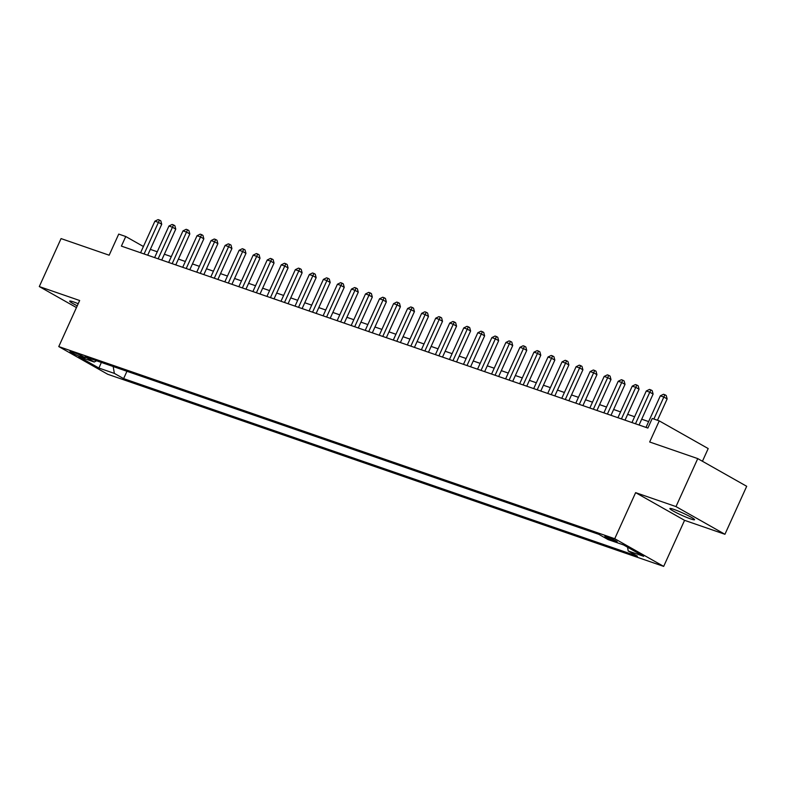 <?xml version="1.0" encoding="UTF-8"?>
<svg xmlns="http://www.w3.org/2000/svg" width="786" height="786" viewBox="0 0 786 786"><rect width="100%" height="100%" fill="white"/><g stroke="black" fill="none" stroke-linecap="round" stroke-linejoin="round"><path stroke-width="1.18" d="M673.74 509.338A13.549 1.238 -155.6 0 0 669.878 508.532A13.549 1.238 -155.6 0 0 677.08 513.062A13.549 1.238 -155.6 0 0 690.678 518.917A13.549 1.238 -155.6 0 0 694.549 519.723A13.549 1.238 -155.6 0 0 687.337 515.203A13.549 1.238 -155.6 0 0 673.74 509.338M78.217 303.72A13.549 1.238 -155.6 0 0 73.56 301.932A13.549 1.238 -155.6 0 0 69.689 301.126A13.549 1.238 -155.6 0 0 77.254 305.823M606.802 536.7A6.769 0.619 -155.6 0 0 604.866 536.298A6.769 0.619 -155.6 0 0 608.472 538.557A6.769 0.619 -155.6 0 0 615.271 541.485A6.769 0.619 -155.6 0 0 617.207 541.888A6.769 0.619 -155.6 0 0 613.601 539.628A6.769 0.619 -155.6 0 0 606.802 536.7M702.438 461.264L708.196 448.57L659.248 420.883L652.223 418.457L647.87 428.056L121.398 246.116L125.75 236.517L118.725 234.09L109.156 255.204L61.062 238.59L39.3 286.566L76.458 307.581M724.938 534.284L746.7 486.298L697.752 458.611L675.989 506.597L635.628 492.645L614.731 538.715L663.679 566.392L684.567 520.332L724.938 534.284L675.989 506.597M614.731 538.715L58.763 346.577L107.711 374.264L663.679 566.392M80.093 356.51L83.188 357.581A6.563 0.599 -155.6 0 0 85.055 357.974A6.563 0.599 -155.6 0 0 81.567 355.773A6.563 0.599 -155.6 0 0 74.984 352.943L71.899 351.873A6.563 0.599 -155.6 0 0 70.023 351.48A6.563 0.599 -155.6 0 0 73.511 353.671A6.563 0.599 -155.6 0 0 80.093 356.51L80.634 355.321M113.194 366.522L114.353 373.389L123.618 378.626L637.456 556.203L628.201 550.966L643.646 556.301L623.534 544.924L608.089 539.589L598.834 534.352L84.986 356.775L94.251 362.012L96.56 360.774M114.353 373.389L98.908 368.054L78.806 356.677L94.251 362.012M659.248 420.883L649.668 441.997L697.752 458.611M58.763 346.577L79.661 300.517L39.3 286.566M143.416 246.509L125.75 236.517M648.647 421.591L641.71 419.193M634.607 416.737L627.67 414.34M620.567 411.884L613.63 409.486M606.527 407.03L599.59 404.633M592.487 402.177L585.55 399.779M578.447 397.333L571.51 394.936M564.407 392.479L557.471 390.082M550.367 387.626L543.431 385.228M536.337 382.772L529.391 380.375M522.297 377.919L515.361 375.521M508.257 373.065L501.321 370.668M494.217 368.221L487.281 365.824M480.177 363.368L473.241 360.971M466.137 358.514L459.201 356.117M452.097 353.661L445.161 351.263M438.057 348.807L431.121 346.41M424.018 343.963L417.081 341.566M409.978 339.11L403.041 336.713M395.938 334.256L389.001 331.859M381.898 329.403L374.961 327.005M367.858 324.549L360.921 322.152M353.818 319.696L346.881 317.298M339.778 314.852L332.842 312.455M325.738 309.998L318.802 307.601M311.698 305.145L304.762 302.748M297.658 300.291L290.722 297.894M283.618 295.438L276.682 293.04M269.578 290.594L262.642 288.197M255.548 285.74L248.602 283.343M241.508 280.887L234.572 278.49M227.468 276.033L220.532 273.636M213.428 271.18L206.492 268.783M199.389 266.326L192.452 263.929M185.349 261.483L178.412 259.085M171.309 256.629L164.372 254.232M157.269 251.775L150.332 249.378M126.949 371.277L123.618 378.626M628.201 550.966L627.562 547.203M101.365 362.434L98.908 368.054M635.628 492.645L684.567 520.332M147.689 255.204L161.729 224.256L158.418 222.389L144.093 253.957M154.911 221.171L158.084 219.608L159.489 220.09L158.418 222.389L154.911 221.171L140.586 252.748M159.489 220.09L160.816 220.837L161.729 224.256M161.729 260.048L175.769 229.109L172.458 227.242L158.133 258.81M168.951 226.024L172.124 224.452L173.529 224.943L172.458 227.242L168.951 226.024L154.626 257.602M173.529 224.943L174.856 225.69L175.769 229.109M175.769 264.902L189.809 233.963L186.498 232.086L172.173 263.664M182.991 230.878L186.164 229.306L187.569 229.797L186.498 232.086L182.991 230.878L168.666 262.445M187.569 229.797L188.895 230.544L189.809 233.963M189.809 269.755L203.839 238.816L200.538 236.94L186.213 268.517M197.031 235.731L200.204 234.159L201.609 234.641L200.538 236.94L197.031 235.731L182.706 267.299M201.609 234.641L202.935 235.397L203.839 238.816M203.849 274.609L217.879 243.67L214.578 241.793L200.253 273.361M211.07 240.585L214.244 239.013L215.649 239.494L214.578 241.793L211.07 240.585L196.746 272.153M215.649 239.494L216.965 240.241L217.879 243.67M217.889 279.462L231.919 248.514L228.618 246.647L214.293 278.215M225.11 245.429L228.284 243.866L229.689 244.348L228.618 246.647L225.11 245.429L210.786 277.006M229.689 244.348L231.005 245.094L231.919 248.514M231.929 284.306L245.959 253.367L242.658 251.5L228.333 283.068M239.15 250.282L242.324 248.71L243.729 249.201L242.658 251.5L239.15 250.282L224.825 281.86M243.729 249.201L245.045 249.948L245.959 253.367M245.969 289.16L259.999 258.221L256.698 256.354L242.373 287.922M253.18 255.136L256.364 253.564L257.769 254.055L256.698 256.354L253.18 255.136L238.865 286.703M257.769 254.055L259.085 254.802L259.999 258.221M260.009 294.013L274.039 263.074L270.738 261.198L256.413 292.775M267.22 259.989L270.404 258.417L271.809 258.908L270.738 261.198L267.22 259.989L252.905 291.557M271.809 258.908L273.125 259.655L274.039 263.074M274.049 298.867L288.079 267.928L284.778 266.051L270.453 297.629M281.26 264.843L284.444 263.271L285.849 263.752L284.778 266.051L281.26 264.843L266.945 296.41M285.849 263.752L287.165 264.499L288.079 267.928M288.089 303.72L302.119 272.771L298.818 270.905L284.493 302.472M295.3 269.696L298.484 268.124L299.888 268.606L298.818 270.905L295.3 269.696L280.985 301.264M299.888 268.606L301.205 269.352L302.119 272.771M302.119 308.574L316.159 277.625L312.848 275.758L298.533 307.326M309.34 274.54L312.523 272.978L313.919 273.459L312.848 275.758L309.34 274.54L295.025 306.118M313.919 273.459L315.245 274.206L316.159 277.625M316.159 313.418L330.199 282.479L326.888 280.612L312.573 312.18M323.38 279.394L326.563 277.822L327.959 278.313L326.888 280.612L323.38 279.394L309.065 310.971M327.959 278.313L329.285 279.059L330.199 282.479M330.199 318.271L344.239 287.332L340.928 285.456L326.612 317.033M337.42 284.247L340.603 282.675L341.998 283.166L340.928 285.456L337.42 284.247L323.105 315.815M341.998 283.166L343.325 283.913L344.239 287.332M344.239 323.125L358.278 292.186L354.967 290.309L340.652 321.887M351.46 289.101L354.633 287.529L356.038 288.01L354.967 290.309L351.46 289.101L337.135 320.668M356.038 288.01L357.365 288.767L358.278 292.186M358.278 327.978L372.318 297.039L369.007 295.163L354.692 326.73M365.5 293.954L368.673 292.382L370.078 292.864L369.007 295.163L365.5 293.954L351.175 325.522M370.078 292.864L371.405 293.61L372.318 297.039M372.318 332.832L386.358 301.883L383.047 300.016L368.732 331.584M379.54 298.798L382.713 297.236L384.118 297.717L383.047 300.016L379.54 298.798L365.215 330.375M384.118 297.717L385.445 298.464L386.358 301.883M386.358 337.675L400.398 306.736L397.087 304.87L382.772 336.437M393.58 303.651L396.753 302.079L398.158 302.571L397.087 304.87L393.58 303.651L379.255 335.229M398.158 302.571L399.485 303.317L400.398 306.736M400.398 342.529L414.438 311.59L411.127 309.723L396.802 341.291M407.62 308.505L410.793 306.933L412.198 307.424L411.127 309.723L407.62 308.505L393.295 340.073M412.198 307.424L413.524 308.171L414.438 311.59M414.438 347.383L428.478 316.444L425.167 314.567L410.842 346.145M421.66 313.359L424.833 311.787L426.238 312.278L425.167 314.567L421.66 313.359L407.335 344.926M426.238 312.278L427.564 313.025L428.478 316.444M428.478 352.236L442.518 321.297L439.207 319.421L424.882 350.998M435.699 318.212L438.873 316.64L440.278 317.122L439.207 319.421L435.699 318.212L421.375 349.78M440.278 317.122L441.604 317.868L442.518 321.297M442.518 357.09L456.558 326.141L453.247 324.274L438.922 355.842M449.739 323.066L452.913 321.494L454.318 321.975L453.247 324.274L449.739 323.066L435.415 354.633M454.318 321.975L455.644 322.722L456.558 326.141M456.558 361.943L470.598 330.994L467.287 329.128L452.962 360.695M463.779 327.909L466.953 326.347L468.358 326.829L467.287 329.128L463.779 327.909L449.454 359.487M468.358 326.829L469.684 327.575L470.598 330.994M470.598 366.787L484.628 335.848L481.327 333.981L467.002 365.549M477.819 332.763L480.993 331.191L482.398 331.682L481.327 333.981L477.819 332.763L463.494 364.34M482.398 331.682L483.724 332.429L484.628 335.848M484.638 371.64L498.668 340.702L495.367 338.825L481.042 370.403M491.859 337.616L495.033 336.044L496.438 336.536L495.367 338.825L491.859 337.616L477.534 369.184M496.438 336.536L497.754 337.282L498.668 340.702M498.678 376.494L512.708 345.555L509.407 343.679L495.082 375.256M505.899 342.47L509.073 340.898L510.478 341.379L509.407 343.679L505.899 342.47L491.574 374.038M510.478 341.379L511.794 342.136L512.708 345.555M512.718 381.348L526.748 350.409L523.447 348.532L509.122 380.1M519.939 347.324L523.112 345.752L524.517 346.233L523.447 348.532L519.939 347.324L505.614 378.891M524.517 346.233L525.834 346.98L526.748 350.409M526.758 386.201L540.788 355.252L537.486 353.386L523.162 384.953M533.969 352.167L537.152 350.605L538.557 351.087L537.486 353.386L533.969 352.167L519.654 383.745M538.557 351.087L539.874 351.833L540.788 355.252M540.797 391.045L554.828 360.106L551.526 358.239L537.202 389.807M548.009 357.021L551.192 355.449L552.597 355.94L551.526 358.239L548.009 357.021L533.694 388.598M552.597 355.94L553.914 356.687L554.828 360.106M554.837 395.898L568.868 364.959L565.566 363.093L551.241 394.66M562.049 361.874L565.232 360.302L566.637 360.794L565.566 363.093L562.049 361.874L547.734 393.442M566.637 360.794L567.954 361.54L568.868 364.959M568.877 400.752L582.907 369.813L579.606 367.936L565.281 399.514M576.089 366.728L579.272 365.156L580.677 365.647L579.606 367.936L576.089 366.728L561.774 398.296M580.677 365.647L581.994 366.394L582.907 369.813M582.917 405.605L596.947 374.667L593.636 372.79L579.321 404.368M590.129 371.582L593.312 370.01L594.717 370.491L593.636 372.79L590.129 371.582L575.814 403.149M594.717 370.491L596.034 371.238L596.947 374.667M596.947 410.459L610.987 379.51L607.676 377.644L593.361 409.211M604.169 376.435L607.352 374.863L608.747 375.344L607.676 377.644L604.169 376.435L589.854 408.003M608.747 375.344L610.074 376.091L610.987 379.51M610.987 415.313L625.027 384.364L621.716 382.497L607.401 414.065M618.209 381.279L621.392 379.717L622.787 380.198L621.716 382.497L618.209 381.279L603.894 412.856M622.787 380.198L624.113 380.945L625.027 384.364M625.027 420.156L639.067 389.217L635.756 387.351L621.441 418.918M632.249 386.132L635.422 384.56L636.827 385.052L635.756 387.351L632.249 386.132L617.924 417.71M636.827 385.052L638.153 385.798L639.067 389.217M639.067 425.01L653.107 394.071L649.796 392.194L635.481 423.772M646.288 390.986L649.462 389.414L650.867 389.905L649.796 392.194L646.288 390.986L631.964 422.554M650.867 389.905L652.193 390.652L653.107 394.071M657.46 420.264L667.147 398.924L663.836 397.048L653.873 419.026M660.328 395.839L663.502 394.267L664.907 394.749L663.836 397.048L660.328 395.839L646.004 427.407M664.907 394.749L666.233 395.505L667.147 398.924M83.532 356.815L83.188 357.581"/></g></svg>

